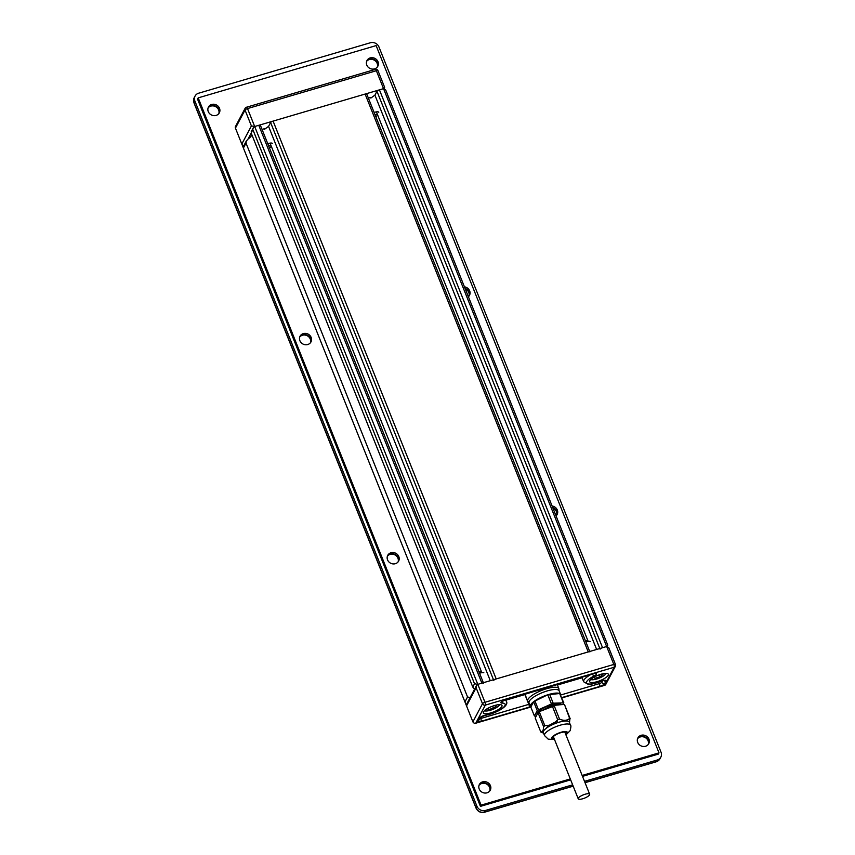 <?xml version="1.0" encoding="UTF-8"?>
<svg xmlns="http://www.w3.org/2000/svg" width="855" height="855" viewBox="0 0 855 855"><rect width="100%" height="100%" fill="white"/><g stroke="black" fill="none" stroke-linecap="round" stroke-linejoin="round"><path stroke-width="1.28" d="M218.955 113.426A6.156 5.6 27.9 0 0 217.394 107.367A6.156 5.6 27.9 0 0 211.046 105.71A6.156 5.6 27.9 0 0 208.16 107.709A6.156 5.6 -152.1 0 1 213.846 105.55A6.156 5.6 -152.1 0 1 218.859 109.536A6.156 5.6 -152.1 0 1 218.955 113.426M211.698 104.47A6.156 5.6 -152.1 0 1 218.314 106.405A6.156 5.6 -152.1 0 1 219.329 112.828A6.156 5.6 -152.1 0 1 216.08 115.425A6.156 5.6 -152.1 0 1 209.454 113.491A6.156 5.6 -152.1 0 1 208.449 107.067A6.156 5.6 -152.1 0 1 211.698 104.47M377.461 66.861A6.156 5.6 27.9 0 0 375.901 60.801A6.156 5.6 27.9 0 0 369.542 59.145A6.156 5.6 27.9 0 0 366.667 61.154A6.156 5.6 -152.1 0 1 372.342 58.995A6.156 5.6 -152.1 0 1 377.365 62.971A6.156 5.6 -152.1 0 1 377.461 66.861M370.194 57.916A6.156 5.6 -152.1 0 1 376.82 59.85A6.156 5.6 -152.1 0 1 377.825 66.273A6.156 5.6 -152.1 0 1 374.586 68.87A6.156 5.6 -152.1 0 1 367.96 66.936A6.156 5.6 -152.1 0 1 366.955 60.513A6.156 5.6 -152.1 0 1 370.194 57.916M310.6 342.545A6.156 5.6 27.9 0 0 309.04 336.485A6.156 5.6 27.9 0 0 302.681 334.818A6.156 5.6 27.9 0 0 299.806 336.827A6.156 5.6 -152.1 0 1 305.481 334.668A6.156 5.6 -152.1 0 1 310.493 338.644A6.156 5.6 -152.1 0 1 310.6 342.545M303.333 333.589A6.156 5.6 -152.1 0 1 309.959 335.523A6.156 5.6 -152.1 0 1 310.964 341.947A6.156 5.6 -152.1 0 1 307.715 344.544A6.156 5.6 -152.1 0 1 301.099 342.609A6.156 5.6 -152.1 0 1 300.084 336.186A6.156 5.6 -152.1 0 1 303.333 333.589M469.096 295.98A6.156 5.6 27.9 0 0 465.056 288.392A6.156 5.6 -152.1 0 1 469 292.089A6.156 5.6 -152.1 0 1 469.096 295.98M464.447 286.842A6.156 5.6 -152.1 0 1 469.47 295.392A6.156 5.6 -152.1 0 1 468.412 296.76M398.248 561.692A6.156 5.6 27.9 0 0 396.688 555.632A6.156 5.6 27.9 0 0 390.34 553.976A6.156 5.6 27.9 0 0 387.465 555.985A6.156 5.6 -152.1 0 1 393.14 553.826A6.156 5.6 -152.1 0 1 398.152 557.802A6.156 5.6 -152.1 0 1 398.248 561.692M390.992 552.747A6.156 5.6 -152.1 0 1 397.607 554.681A6.156 5.6 -152.1 0 1 398.622 561.104A6.156 5.6 -152.1 0 1 395.373 563.702A6.156 5.6 -152.1 0 1 388.747 561.767A6.156 5.6 -152.1 0 1 387.743 555.344A6.156 5.6 -152.1 0 1 390.992 552.747M556.755 515.138A6.156 5.6 27.9 0 0 552.715 507.549A6.156 5.6 -152.1 0 1 556.658 511.247A6.156 5.6 -152.1 0 1 556.755 515.138M552.095 506A6.156 5.6 -152.1 0 1 557.129 514.539A6.156 5.6 -152.1 0 1 556.06 515.918M489.894 790.811A6.156 5.6 27.9 0 0 488.333 784.751A6.156 5.6 27.9 0 0 481.974 783.095A6.156 5.6 27.9 0 0 479.099 785.093A6.156 5.6 -152.1 0 1 484.774 782.945A6.156 5.6 -152.1 0 1 489.797 786.921A6.156 5.6 -152.1 0 1 489.894 790.811M482.626 781.855A6.156 5.6 -152.1 0 1 489.252 783.789A6.156 5.6 -152.1 0 1 490.257 790.223A6.156 5.6 -152.1 0 1 487.019 792.82A6.156 5.6 -152.1 0 1 480.392 790.886A6.156 5.6 -152.1 0 1 479.388 784.463A6.156 5.6 -152.1 0 1 482.626 781.855M648.4 744.256A6.156 5.6 27.9 0 0 646.84 738.196A6.156 5.6 27.9 0 0 640.481 736.54A6.156 5.6 27.9 0 0 637.606 738.538A6.156 5.6 -152.1 0 1 643.281 736.379A6.156 5.6 -152.1 0 1 648.293 740.366A6.156 5.6 -152.1 0 1 648.4 744.256M641.132 735.3A6.156 5.6 -152.1 0 1 647.759 737.234A6.156 5.6 -152.1 0 1 648.763 743.658A6.156 5.6 -152.1 0 1 645.514 746.255A6.156 5.6 -152.1 0 1 638.899 744.32A6.156 5.6 -152.1 0 1 637.883 737.897A6.156 5.6 -152.1 0 1 641.132 735.3M476.502 685.518L466.595 704.231A2.234 2.031 27.9 0 0 466.531 705.888L472.901 721.823A2.234 2.031 27.9 0 0 475.743 723.212L485.341 705.097A2.234 2.031 -152.1 0 1 482.498 703.708L476.117 687.773L476.502 685.518L477.806 684.353L484.977 702.286A2.234 0.684 73.6 0 1 485.341 705.097L614.189 667.253A2.234 2.031 -152.1 0 0 615.429 664.656A2.234 0.631 158.2 0 0 615.461 664.431A2.234 0.631 158.2 0 0 613.826 664.442L484.977 702.286A2.234 0.631 158.2 0 0 482.498 703.708L472.901 721.823L235.435 128.111L245.022 109.996A2.234 0.631 -21.8 0 1 247.512 108.574L376.36 70.73L383.532 88.653L385.712 90.01L607.745 645.14L606.655 646.508L477.806 684.353L474.525 683.786L472.783 687.078L474.91 689.825M570.285 778.937L481.087 805.132L198.2 97.865L197.537 99.095L480.435 806.372L570.659 779.867M198.2 97.865L376.125 45.593L659.013 752.87L658.361 754.099L582.522 776.383M481.087 805.132L480.435 806.372M659.013 752.87L582.148 775.453M501.864 706.508A10.068 2.864 -21.8 0 1 492.202 712.429A10.068 2.864 -21.8 0 1 483.31 712.942A10.068 2.864 -21.8 0 1 483.46 711.905A10.068 2.864 -21.8 0 1 493.121 705.984A10.068 2.864 -21.8 0 1 502.013 705.471A10.068 2.864 -21.8 0 1 501.864 706.508M608.215 675.268A10.068 2.864 -21.8 0 1 598.553 681.189A10.068 2.864 -21.8 0 1 589.661 681.702A10.068 2.864 -21.8 0 1 589.811 680.666A10.068 2.864 -21.8 0 1 599.473 674.745A10.068 2.864 -21.8 0 1 608.365 674.232A10.068 2.864 -21.8 0 1 608.215 675.268M525.376 693.79L525.355 693.897A16.779 4.767 158.2 0 0 525.226 694.42L525.152 694.442M604.592 685.368L614.189 667.253A2.234 0.684 -106.4 0 0 613.826 664.442L606.655 646.508L608.835 647.855L615.461 664.431A2.234 2.234 0 0 1 615.365 666.312L605.778 684.417A2.234 2.031 27.9 0 1 604.592 685.368L561.842 697.926M368.398 98.154A6.156 1.742 -21.8 0 1 371.765 97.406M262.047 129.394A6.156 1.742 -21.8 0 1 265.424 128.645M251.787 131.969L253.379 127.673L254.683 126.508L383.532 88.653L606.655 646.508L602.561 647.705A2.234 0.631 158.2 0 0 600.082 649.137M384.344 86.889L384.59 87.937L383.532 88.653L379.438 89.861A2.234 0.631 158.2 0 0 376.959 91.282L599.836 648.507M251.402 125.942L245.022 109.996A2.234 2.031 -152.1 0 1 246.272 107.409A2.234 0.684 73.6 0 1 246.443 107.249A2.234 0.684 73.6 0 1 247.512 108.574L254.683 126.508L251.402 125.942L241.805 144.046A2.234 2.031 27.9 0 0 243.921 145.532M251.252 133.22L472.783 687.078M243.408 148.033L246.016 143.095L467.546 696.964L470.111 697.605M246.016 143.095L246.283 141.075L247.982 139.151A22.38 6.348 158.2 0 0 251.936 134.94M481.889 683.156L477.806 684.353L254.683 126.508L258.766 125.3L481.889 683.156A2.234 0.631 158.2 0 1 483.535 683.145M260.38 125.525A2.234 0.631 158.2 0 0 260.412 125.3A2.234 0.631 158.2 0 0 258.766 125.3M270.041 143.127L481.846 672.682M264.505 129.308L268.566 126.369L490.278 680.687M268.566 126.369L270.608 122.522L493.485 679.746M589.886 651.905A2.234 0.631 158.2 0 0 588.24 651.916L496.21 678.945A2.234 0.631 158.2 0 0 493.73 680.377M366.731 94.285A2.234 0.631 158.2 0 0 366.763 94.061A2.234 0.631 158.2 0 0 365.117 94.061L273.087 121.1A2.234 0.631 158.2 0 0 270.608 122.522M376.392 111.887L588.197 641.442M370.856 98.069L374.918 95.129L596.63 649.447M374.918 95.129L376.959 91.282M269.421 147.819A3.58 1.015 158.2 0 0 271.217 146.408A3.58 1.015 158.2 0 0 271.227 146.387A3.58 1.015 158.2 0 0 271.281 146.237L271.227 146.387M271.142 145.895A3.58 1.015 158.2 0 0 268.705 146.034M272.424 143.501A5.59 1.592 158.2 0 0 267.765 143.693M377.568 115.169A3.58 1.015 158.2 0 0 377.579 115.147A3.58 1.015 158.2 0 0 377.632 114.998L377.579 115.147A3.58 1.015 158.2 0 1 375.773 116.579M377.493 114.656A3.58 1.015 158.2 0 0 375.056 114.794M378.776 112.262A5.59 1.592 158.2 0 0 374.116 112.454M484.229 710.9A9.512 2.704 158.2 0 0 484.561 710.933L485.661 711.007A8.347 2.373 158.2 0 0 498.967 705.685A8.347 2.373 158.2 0 0 499.491 704.969A8.347 2.373 158.2 0 0 499.63 704.616M499.288 705.3A9.512 2.704 158.2 0 0 499.715 704.873A9.512 2.704 158.2 0 0 499.929 704.627M484.454 710.697A8.347 2.373 158.2 0 0 485.661 711.007M487.243 708.667L488.633 709.554L493.356 708.164L496.584 705.824L495.644 705.225M493.356 708.164L492.566 706.187M488.633 709.554L488.087 708.197M483.823 672.714A5.59 1.592 158.2 0 0 479.58 673.248M481.504 671.848L481.376 671.795A3.58 1.015 158.2 0 0 479.078 672.009M590.581 679.661A9.512 2.704 158.2 0 0 590.912 679.693L592.013 679.768A8.347 2.373 158.2 0 0 605.319 674.445A8.347 2.373 158.2 0 0 605.842 673.729A8.347 2.373 158.2 0 0 605.981 673.377M605.639 674.061A9.512 2.704 158.2 0 0 606.067 673.633A9.512 2.704 158.2 0 0 606.281 673.387M590.794 679.458A8.347 2.373 158.2 0 0 592.013 679.768M593.594 677.427L594.984 678.314L599.708 676.925L602.935 674.584L601.995 673.986M599.708 676.925L598.906 674.948M594.984 678.314L594.439 676.957M590.174 641.474A5.59 1.592 158.2 0 0 585.932 642.009M587.855 640.609L587.727 640.555A3.58 1.015 158.2 0 0 585.429 640.769M475.743 723.212L530.827 707.032A16.224 4.606 -21.8 0 1 530.463 706.486A16.224 4.606 -21.8 0 1 530.699 704.819A16.224 4.606 -21.8 0 1 533.638 701.731M536.106 716.287L534.407 716.009L537.229 710.665L538.468 709.768L553.174 703.195L563.819 702.853L559.662 693.523L547.777 694.762L533.648 701.698A16.224 4.606 -21.8 0 1 534.888 700.811M534.941 700.779A16.224 4.606 -21.8 0 1 547.724 694.794M547.788 694.773A16.224 4.606 -21.8 0 1 549.594 694.239M549.637 694.228A16.224 4.606 -21.8 0 1 559.619 693.533M560.26 693.95A16.224 4.606 -21.8 0 1 560.591 694.442A16.224 4.606 -21.8 0 1 560.688 695.019L599.334 683.637L598.778 682.237M560.591 694.442L559.159 690.851A16.224 4.606 158.2 0 0 544.827 691.684A16.224 4.606 158.2 0 0 529.266 701.239A16.224 4.606 158.2 0 0 529.031 702.906L530.463 706.486M570.467 725.158L569.27 722.165A13.99 3.976 158.2 0 0 559.01 722.219A13.99 3.976 158.2 0 0 543.299 732.553L544.496 735.546A13.99 3.976 158.2 0 1 544.699 734.103A13.99 3.976 158.2 0 1 560.207 725.2A13.99 3.976 158.2 0 1 570.467 725.158C571.129 725.414 571.001 727.263 570.093 730.715L565.935 734.926M570.189 718.831A16.224 4.606 158.2 0 0 569.911 718.628L569.494 722.721M559.608 719.141A16.224 4.606 158.2 0 0 558.657 719.408L559.608 719.141C563.734 720.904 567.057 720.669 569.58 718.446M554.168 738.635A7.278 2.063 -21.8 0 1 552.715 738.036A7.278 2.063 -21.8 0 1 552.822 737.288A7.278 2.063 -21.8 0 1 559.801 733.002A7.278 2.063 -21.8 0 1 566.224 732.628A7.278 2.063 -21.8 0 1 566.117 733.376A7.278 2.063 -21.8 0 1 565.593 734.071M557.545 721.15C551.528 723.629 547.563 726.226 545.65 728.952M544.229 726.173L544.913 725.692A16.224 4.606 158.2 0 0 544.229 726.173A16.224 4.606 158.2 0 0 543.598 726.643L544.229 726.173M541.065 732.137L540.788 731.955A16.224 4.606 158.2 0 0 541.065 732.137A16.224 4.606 158.2 0 0 541.407 732.318L541.065 732.137M540.788 731.955L540.798 731.933C542.53 732.158 543.459 730.405 543.598 726.643L538.03 712.664L535.198 717.997L540.788 731.955M557.749 719.675L558.657 719.408A16.224 4.606 158.2 0 0 557.684 719.707L552.17 705.717L539.27 711.766L544.849 725.724M544.913 725.692C549.968 725.692 554.222 723.693 557.684 719.707M543.524 733.12L541.407 732.318M539.27 711.766L538.03 712.664M570.2 718.809L564.621 704.851L569.633 718.446M564.043 704.488L553.976 705.193L559.555 719.151M553.976 705.193L552.17 705.717M537.197 714.235A12.857 3.644 -21.8 0 1 545.576 706.978A12.857 3.644 -21.8 0 1 559.801 703.772A12.857 3.644 -21.8 0 1 561.051 704.659L551.977 705.589L543.299 709.874M541.279 710.826L551.86 705.3L559.801 703.772L540.745 711.071M537.229 710.665L533.648 701.698L530.816 707.042L534.407 716.009M534.888 700.801L538.468 709.768M547.777 694.762L551.368 703.729M549.594 694.228L553.174 703.195M559.662 693.523L563.253 702.489M563.819 702.853L562.921 704.563M589.565 794.84A6.156 1.742 158.2 0 0 589.651 794.21A6.156 1.742 158.2 0 0 584.211 794.53A6.156 1.742 158.2 0 0 578.311 798.153A6.156 1.742 158.2 0 0 578.226 798.784A6.156 1.742 158.2 0 0 583.655 798.463A6.156 1.742 158.2 0 0 589.565 794.84M489.744 791.003A6.156 5.6 27.9 0 0 489.573 787.337A6.156 5.6 27.9 0 0 484.689 783.372A6.156 5.6 27.9 0 0 479.024 785.317M648.25 744.438A6.156 5.6 27.9 0 0 648.079 740.772A6.156 5.6 27.9 0 0 643.195 736.818A6.156 5.6 27.9 0 0 637.531 738.763M398.109 561.885A6.156 5.6 27.9 0 0 397.938 558.219A6.156 5.6 27.9 0 0 393.043 554.264A6.156 5.6 27.9 0 0 387.379 556.21M556.616 515.33A6.156 5.6 27.9 0 0 556.434 511.653A6.156 5.6 27.9 0 0 552.95 508.137M310.451 342.727A6.156 5.6 27.9 0 0 310.28 339.061A6.156 5.6 27.9 0 0 305.395 335.107A6.156 5.6 27.9 0 0 299.731 337.052M468.957 296.172A6.156 5.6 27.9 0 0 468.786 292.506A6.156 5.6 27.9 0 0 465.291 288.979M218.816 113.608A6.156 5.6 27.9 0 0 218.634 109.942A6.156 5.6 27.9 0 0 213.75 105.988A6.156 5.6 27.9 0 0 208.086 107.933M377.312 67.053A6.156 5.6 27.9 0 0 377.141 63.388A6.156 5.6 27.9 0 0 372.256 59.433A6.156 5.6 27.9 0 0 366.592 61.378M572.647 784.847L485.49 810.444A6.712 6.103 -152.1 0 1 476.962 806.276L194.876 100.997A6.712 6.103 -152.1 0 1 195.079 96.049A6.712 6.103 -152.1 0 1 198.617 93.216L370.418 42.75A6.712 6.103 -152.1 0 1 378.936 46.929L661.033 752.208A6.712 6.103 -152.1 0 1 660.83 757.145A6.712 6.103 -152.1 0 1 657.292 759.988L584.51 781.363M505.711 699.668L525.355 693.897M525.226 694.42L505.893 700.095M557.225 684.534L581.87 677.299M582.041 677.726L557.407 684.973M590.752 674.595A15.668 4.446 158.2 0 0 583.666 681.788L581.838 677.213M559.063 690.658L558.881 688.66A16.779 4.767 158.2 0 0 541.525 690.466A16.779 4.767 158.2 0 0 527.717 701.121L525.066 694.517M480.382 717.366L485.159 715.357C495.879 713.498 509.398 706.059 506.406 701.399A15.668 4.446 158.2 0 0 504.119 700.16M561.724 697.616L599.697 686.458A4.478 1.272 158.2 0 0 604.656 683.605L606.003 681.072A4.478 1.272 158.2 0 0 601.193 681.189A13.424 3.815 -21.8 0 1 587 683.508A13.424 3.815 -21.8 0 1 593.979 676.059A4.478 1.272 158.2 0 0 596.469 673.772A4.478 1.272 158.2 0 0 593.178 673.772A2.234 0.684 73.6 0 1 593.017 673.922A2.234 0.684 73.6 0 1 592.793 673.89M593.178 673.772L505.904 699.411A4.478 1.272 158.2 0 0 501.404 701.698A4.478 1.272 158.2 0 0 501.938 703.088A13.424 3.815 -21.8 0 1 502.152 708.432A13.424 3.815 -21.8 0 1 485.629 715.133A4.478 1.272 158.2 0 0 479.206 718.318L477.86 720.851A4.478 1.272 158.2 0 0 481.076 721.299L529.181 707.171A4.478 1.272 158.2 0 0 530.56 706.69M502.868 700.811A2.234 1.742 89.7 0 1 501.938 703.088M593.979 676.059A2.234 0.631 -116.8 0 1 592.494 674.082M466.531 705.888L476.117 687.773M477.86 720.851A2.234 2.031 -152.1 0 0 479.035 719.91L480.339 717.452A2.234 2.031 -152.1 0 1 479.206 718.318M606.003 681.072A2.234 2.031 -152.1 0 1 603.748 680.516M529.512 704.114A2.234 0.631 -21.8 0 1 528.828 704.349L480.713 718.489A2.234 0.684 73.6 0 1 481.076 721.299M480.318 717.495L480.713 718.489A2.234 0.631 -21.8 0 1 479.687 718.681M524.906 694.57L528.828 704.349A2.234 0.684 73.6 0 1 529.181 707.171M602.572 680.794L601.813 682.215A2.234 0.631 -21.8 0 1 599.334 683.637A2.234 0.684 -106.4 0 1 599.697 686.458M604.656 683.605A2.234 2.031 -152.1 0 1 601.813 682.215L601.407 681.2M377.996 70.719A2.234 2.234 0 0 0 375.292 69.405A2.234 0.684 -106.4 0 1 376.36 70.73A2.234 0.631 -21.8 0 1 377.996 70.719L384.622 87.296M247.982 139.151L251.199 133.081M375.292 69.405L246.443 107.249A2.234 2.234 0 0 0 245.096 108.35L235.499 126.465A2.234 2.031 27.9 0 0 235.435 128.111L241.805 144.046M252.995 129.917L474.525 683.786M467.546 696.964L464.938 701.902M273.087 121.1L496.21 678.945M365.117 94.061L588.24 651.916M379.438 89.861L602.561 647.705M467.119 704.52L471.105 696.996M565.786 734.552A8.39 2.383 158.2 0 0 567.143 733.077A8.39 2.383 158.2 0 0 561.104 732.243A8.39 2.383 158.2 0 0 551.806 737.587A8.39 2.383 158.2 0 0 554.361 739.115M585.044 782.699L656.245 761.784L659.953 758.791A6.712 6.103 -152.1 0 1 656.416 761.634A2.234 0.684 73.6 0 1 656.245 761.784A2.234 0.684 73.6 0 1 656.031 761.741M573.149 786.087L484.614 812.1A2.234 0.684 73.6 0 1 484.454 812.25A2.234 0.684 73.6 0 1 484.208 812.197M657.292 759.988L656.416 761.634L585.012 782.603M485.49 810.444L484.614 812.1A6.712 6.103 -152.1 0 1 476.096 807.922A2.234 0.631 158.2 0 0 476.064 808.146A2.234 0.631 158.2 0 0 476.256 808.296M194.149 103.017A2.234 0.631 -21.8 0 1 193.967 102.867A2.234 0.631 -21.8 0 1 194 102.643A6.712 6.103 -152.1 0 1 194.203 97.694L193.967 102.867L476.064 808.146C477.827 811.63 480.628 812.998 484.454 812.25L573.181 786.183M476.962 806.276L476.096 807.922L194 102.643L194.876 100.997M505.904 700.149L525.205 694.474M557.428 685.015L582.063 677.78M558.881 688.66L557.193 684.449M506.406 701.399L505.679 699.582M502.216 701.068L594.353 673.494M583.666 681.788L588.144 684.31C588.839 684.983 593.21 683.968 601.257 681.264L603.961 680.345M466.595 704.231A2.234 2.234 0 0 0 466.338 705.407M528.967 702.692L527.717 701.121M242.147 144.901A2.234 2.234 0 0 0 243.846 145.681M384.59 87.937L384.226 88.621M260.412 125.3L483.364 682.717M366.763 94.061L589.715 651.478M607.349 646.466L607.713 645.782M251.124 131.937L253.379 127.673M243.055 147.167L246.283 141.075M499.715 704.873L498.967 705.685M606.067 673.633L605.319 674.445M554.51 739.49L548.215 739.169L544.496 735.546M564.781 732.019L589.651 794.21M553.345 736.593L578.226 798.784M660.83 757.145L659.953 758.791M195.079 96.049L194.203 97.694"/></g></svg>
